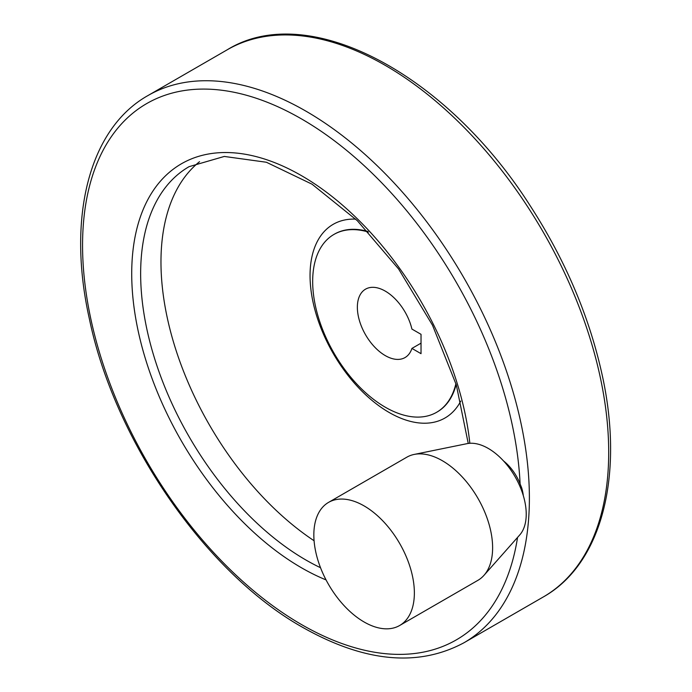 <?xml version="1.0" encoding="UTF-8"?>
<svg xmlns="http://www.w3.org/2000/svg" width="692" height="692" viewBox="0 0 692 692"><rect width="100%" height="100%" fill="white"/><g stroke="black" fill="none" stroke-linecap="round" stroke-linejoin="round"><path stroke-width="1.04" d="M523.325 495.68A34.124 19.705 -120 0 0 521.621 487.678L520.107 483.907A309.635 178.77 -120 0 0 293.399 114.414A309.635 178.77 -120 0 0 82.599 250.028A309.635 178.77 -120 0 0 301.504 624.547A309.635 178.77 -120 0 0 517.555 537.416M503.568 460.976A34.124 19.705 60 0 1 520.107 483.907M421.03 353.673L421.03 334.322L411.922 329.072A39.496 22.801 60 0 0 365.54 289.161A39.496 22.801 60 0 0 365.54 334.764A39.496 22.801 60 0 0 405.028 357.565A39.496 22.801 60 0 0 411.922 348.413L421.03 353.673M368.429 232.079A102.684 59.287 -120 0 0 333.942 234.432A102.684 59.287 -120 0 0 318.199 316.72A102.684 59.287 -120 0 0 385.28 407.207A102.684 59.287 -120 0 0 436.626 412.294A102.684 59.287 -120 0 0 455.907 383.593M199.547 161.677A233.801 134.983 -120 0 0 174.012 343.812A233.801 134.983 -120 0 0 314.082 540.746M411.922 348.413L421.03 343.163M364.104 621.987A71.086 41.044 -120 0 0 399.647 625.507A71.086 41.044 -120 0 0 399.647 543.428A71.086 41.044 -120 0 0 328.562 502.383A71.086 41.044 -120 0 0 317.663 559.344A71.086 41.044 -120 0 0 364.104 621.987M399.647 625.507L477.895 580.337A71.086 41.044 -120 0 0 483.985 575.329A71.086 41.044 -120 0 0 477.895 498.249A71.086 41.044 -120 0 0 414.188 454.428A71.086 41.044 -120 0 0 406.81 457.204L328.562 502.383M483.985 575.329L519.709 534.985A53.691 31.002 -120 0 0 515.107 476.762A53.691 31.002 -120 0 0 466.988 443.667L414.188 454.428M436.894 412.129A102.684 59.287 -120 0 0 437.162 411.982A102.684 59.287 -120 0 0 456.166 384.441M367.833 231.439A102.684 59.287 -120 0 0 334.478 234.121A102.684 59.287 -120 0 0 334.21 234.277M355.723 219.122A111.81 64.555 -120 0 0 311.919 296.332A111.81 64.555 -120 0 0 389.112 412.449A111.81 64.555 -120 0 0 460.777 401.083M468.242 443.46L456.322 384.96L432.5 325.223L398.618 269.006L357.357 220.722L312.031 184.184L266.385 162.248L224.303 156.444L189.072 166.668A233.801 134.983 -120 0 0 153.235 354.027A233.801 134.983 -120 0 0 305.976 560.053A233.801 134.983 -120 0 0 320.526 567.717M469.842 443.295A240.124 138.634 -120 0 0 286.687 167.862A240.124 138.634 -120 0 0 131.878 282.362A240.124 138.634 -120 0 0 301.504 567.795A240.124 138.634 -120 0 0 326.053 579.905M543.255 596.988L463.943 642.773A315.95 182.411 -120 0 0 463.951 277.942A315.95 182.411 -120 0 0 148.001 95.531L227.313 49.737A315.95 182.411 -120 0 1 543.263 232.157A315.95 182.411 -120 0 1 543.255 596.988C602.282 563.876 624.521 474.79 601.919 373.827C589.022 315.794 565.13 259.794 530.219 205.809C446.106 73.43 307.966 -0.095 227.313 49.737M436.626 412.294L437.162 411.982M333.942 234.432L334.478 234.121M463.943 642.773C418.132 667.339 364.425 662.227 302.811 627.436C205.887 573.158 114.561 440.856 89.337 318.692C66.735 217.729 88.974 128.643 148.001 95.531"/></g></svg>
